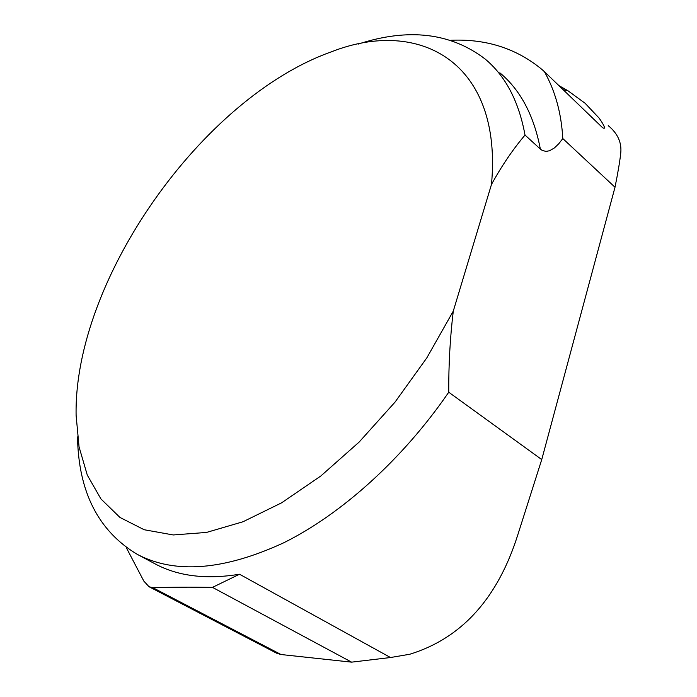 <?xml version="1.0" encoding="UTF-8"?>
<svg xmlns="http://www.w3.org/2000/svg" width="697" height="697" viewBox="0 0 697 697"><rect width="100%" height="100%" fill="white"/><g stroke="black" fill="none" stroke-linecap="round" stroke-linejoin="round"><path stroke-width="1.05" d="M148.792 586.604L276.7 653.237L281.022 654.527L351.619 662.15L390.494 657.524L409.81 654.239C461.928 638.138 498.015 598.052 518.071 533.989L541.743 459.567L448.746 392.228C402.727 459.184 341.373 514.255 283.54 542.876C223.842 570.355 175.121 574.206 137.387 554.42C98.39 531.097 78.439 491.925 77.524 436.906M608.228 125.634C617.89 133.58 622.038 142.981 620.67 153.845C619.746 161.965 617.856 173.1 615.007 187.249L562.793 138.546L558.872 143.643L554.49 147.877L549.567 150.752L545.943 151.406L542.161 150.386L540.349 149.062L525.024 135.07C518.821 101.318 505.508 75.956 485.086 58.984C450.637 32.724 408.311 27.775 358.11 44.12M491.481 184.444L453.285 311.106L426.817 357.892L394.99 402.16L359.138 442.064L320.786 476.025L281.553 502.851L242.983 521.765L206.486 532.438L173.248 534.956L144.183 529.737L119.945 517.444L100.917 498.913L87.291 475.093L79.066 446.925L76.104 415.368C73.664 280.368 201.625 98.05 331.206 51.883C420.108 16.911 502.79 62.782 491.481 184.444C501.814 165.703 512.992 149.245 525.024 135.07M448.746 392.228C448.607 364.548 450.114 337.505 453.285 311.106M450.811 40.269C486.07 38.701 516.425 48.407 541.865 69.395L544.374 71.617C555.265 90.976 561.399 113.289 562.793 138.546M558.889 85.592L567.881 90.706L585.079 103.243L599.08 118.072C601.981 122.036 607.366 130.627 602.565 127.673L544.374 71.617M126.244 547.52L143.817 581.08L149.01 586.717L152.931 587.737C170.852 587.135 190.699 587.022 212.472 587.371L239.533 574.232L390.494 657.524M351.619 662.15L212.472 587.371M615.007 187.249L541.743 459.567M540.349 149.062C533.902 115.353 520.398 89.93 499.827 72.793M137.387 554.42L155.161 563.908C178.171 576.245 206.295 579.686 239.533 574.232M281.022 654.527L152.931 587.737M563.202 89.756L567.881 90.706"/></g></svg>

